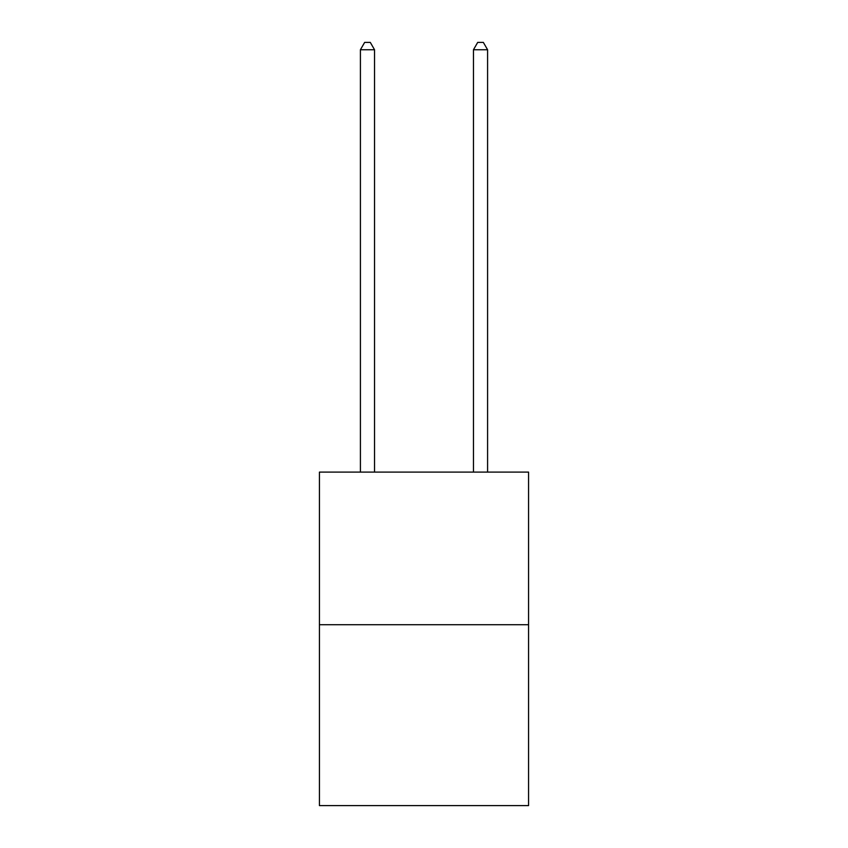 <?xml version="1.0" encoding="UTF-8"?>
<svg xmlns="http://www.w3.org/2000/svg" width="848" height="848" viewBox="0 0 848 848"><rect width="100%" height="100%" fill="white"/><g stroke="black" fill="none" stroke-linecap="round" stroke-linejoin="round"><path stroke-width="1.27" d="M528.569 624.722L528.569 472.103L319.431 472.103L319.431 805.6L528.569 805.6L528.569 624.722L319.431 624.722M374.54 472.103L374.54 49.746L360.411 49.746L360.411 472.103M360.411 49.746L364.651 42.4L370.3 42.4L374.54 49.746M487.589 472.103L487.589 49.746L473.46 49.746L473.46 472.103M473.46 49.746L477.7 42.4L483.349 42.4L487.589 49.746"/></g></svg>
